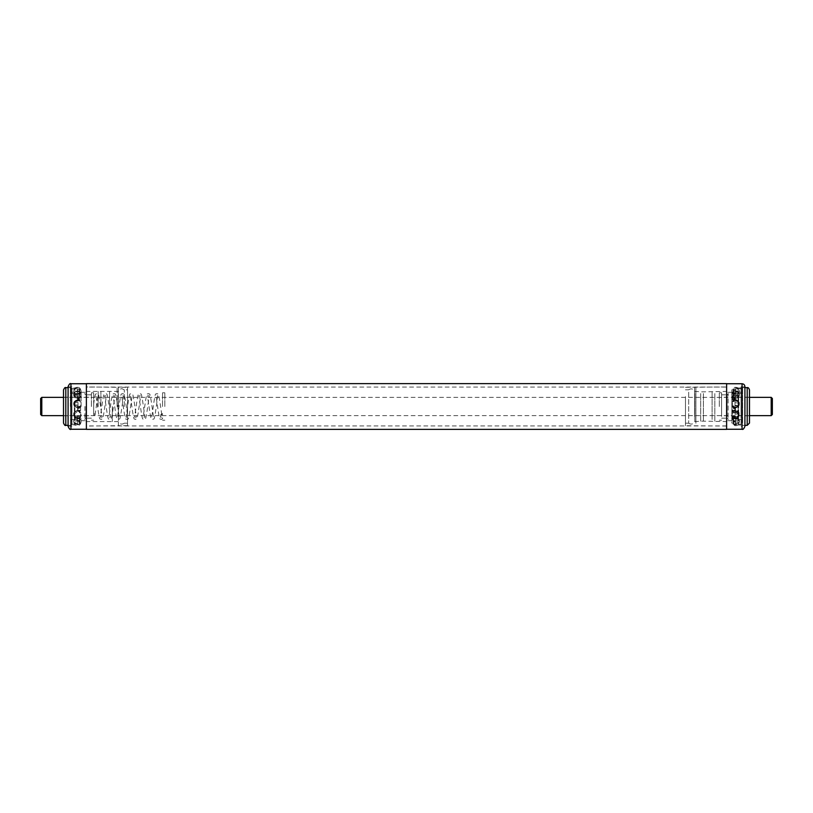 <?xml version="1.0" encoding="UTF-8"?>
<svg xmlns="http://www.w3.org/2000/svg" width="813" height="813" viewBox="0 0 813 813"><rect width="100%" height="100%" fill="white"/><g stroke="black" fill="none" stroke-linecap="round" stroke-linejoin="round"><path stroke-width="0.61" stroke-dasharray="4.07 3.05" d="M40.65 398.502L40.65 414.498M41.798 415.646L41.798 397.354M772.35 414.508L772.35 398.492M771.202 397.354L771.202 415.646M86.381 400.677L86.381 425.931L86.381 400.677M726.619 400.677L726.619 425.931L726.619 400.677M726.619 429.366L726.619 383.634M86.381 429.366L86.381 383.634M109.592 406.5L109.592 391.409L109.592 406.5M98.16 406.5L98.16 391.409L98.16 406.5M86.381 406.5L86.381 383.746L86.381 406.5M117.113 406.5L117.113 386.947L117.113 406.5M81.117 406.5L81.117 391.094L81.117 406.5M100.903 406.5L100.903 391.409L100.903 406.5M112.336 406.5L112.336 421.591L112.336 406.5M71.971 406.5L71.971 386.836L71.971 406.5M68.089 426.388L68.089 386.612M81.117 391.094C80.314 387.527 78.241 386.49 74.898 387.984L74.898 406.5L74.898 387.984L71.971 387.984L71.971 425.016L71.971 387.984M81.117 421.906C80.314 425.473 78.241 426.51 74.898 425.016L74.898 406.5L74.898 425.016L71.971 425.016M127.539 387.293L127.539 425.707L127.539 387.293L118.393 387.293L118.393 425.707L86.381 426.053M127.539 425.707L118.393 425.707L118.393 387.293L86.381 386.947M118.19 406.5L118.19 391.409L118.19 406.5M124.328 406.5L124.328 389.813L124.328 406.5M127.539 389.813L127.539 423.187L127.539 389.813L124.328 389.813M127.539 423.187L124.328 423.187M68.089 406.5L68.089 426.164L68.089 406.5M74.349 406.5L74.349 419.528L74.349 406.5M91.412 406.5L91.412 392.781L91.412 406.5M85.924 406.5L85.924 418.156L85.924 406.5M70.375 406.5L70.375 387.638L70.375 406.5M84.898 406.5L84.898 419.193L84.898 406.5M77.997 406.5L77.997 394.386L77.997 406.5M80.619 406.5L80.619 419.193L80.619 406.5M63.516 423.075L63.516 389.925M79.948 421.5L78.617 421.134L79.948 421.815L74.4 423.4L79.379 423.888L79.379 421.134L79.379 423.888L74.4 423.4L79.948 421.5M70.802 424.223L70.802 388.777L70.802 424.223L79.948 424.061L79.379 423.888L79.948 423.959L79.948 421.134L79.948 424.061L77.499 424.152L77.499 420.778L79.948 421.134L79.948 418.461L73.912 419.762L79.948 420.687L79.379 421.134L79.948 418.187L77.499 417.78L77.499 417.099L79.948 416.276L79.948 418.4L77.499 419L77.499 421.043L78.617 421.134L77.499 421.043L77.499 419L79.948 418.4L79.379 416.043C76.829 416.866 75.02 416.276 73.963 414.284C75.02 416.276 76.829 416.866 79.379 416.043L79.379 417.638L78.485 417.994L79.948 417.933L79.948 416.276L77.499 417.099L77.499 417.78L79.948 418.187L79.948 421.134L70.802 420.788L70.802 392.212L70.802 420.788M79.379 410.941L75.172 411.236L73.963 414.284L75.172 411.226L79.379 410.941L79.379 412.892L79.948 412.506L79.379 412.892C77.255 411.815 75.639 412.272 74.522 414.284L76.503 417.994L78.485 417.994L76.503 417.994L74.522 414.284C75.629 412.272 77.255 411.815 79.379 412.892L79.948 410.646L79.379 410.941M79.948 410.646L77.499 409.508L77.499 408.451L79.948 407.78L79.379 406.978L79.948 407.78L77.499 408.451L77.499 409.508L79.948 410.169L79.948 412.506L79.948 410.646M77.499 402.557A3.628 1.24 0 0 0 73.871 403.797C74.44 406.978 76.27 408.035 79.379 406.978C76.27 408.045 74.44 406.978 73.881 403.797C74.694 401.022 76.534 400.148 79.379 401.165C76.534 400.148 74.705 401.022 73.881 403.797A3.628 1.24 0 0 0 77.499 405.037M79.948 397.364L79.948 398.329L77.499 398.898L77.499 399.823L79.948 400.88L79.948 400.148L79.379 401.165L79.948 400.433L77.499 399.823L77.499 398.898L79.948 398.329L79.379 394.844L75.223 394.569L79.948 394.417L79.948 397.364L74.064 396.297L79.379 397.679M74.308 394.569L74.064 396.297L74.308 394.569L79.948 394.092L79.948 390.829L79.379 393.888L74.308 394.569M79.948 394.092L79.948 390.829L77.499 390.464L77.499 389.376L79.948 389.061L79.379 388.99L79.948 389.061L79.948 390.931L79.948 389.061L77.499 389.376L77.499 390.464L79.948 390.829L79.948 393.533L77.499 393.268L79.948 393.533L79.379 393.888M77.499 393.268L79.948 392.709L79.948 390.931L79.948 392.588L79.379 392.516L79.948 392.709L77.499 393.268L77.499 390.464L77.499 393.268M70.802 388.777L79.379 388.99L79.379 390.931L79.379 388.99L74.318 388.777A3.841 3.841 0 0 0 73.871 392.212L70.802 392.212M79.379 406.154L79.379 407.15L79.379 406.154C76.798 407.364 75.121 406.581 74.339 403.797C75.111 406.581 76.798 407.364 79.379 406.154L79.948 407.181L77.499 407.994L77.499 411.134L79.948 411.917L77.499 411.134L77.499 407.994L79.948 407.181L79.379 406.154M77.499 407.638L79.948 407.445L79.948 406.551L79.948 407.445L77.499 407.638A3.841 3.841 0 0 0 79.379 407.15A3.841 3.841 0 0 1 73.658 403.797A3.841 3.841 0 0 0 77.499 407.638M79.379 418.634L79.379 421.134L73.912 419.762L79.379 418.634M79.948 421.134L79.948 418.187L79.948 421.134M79.379 390.931L79.379 392.516L79.379 390.931M77.499 420.778L77.499 424.223M74.339 403.797C74.694 400.606 76.371 399.6 79.379 400.768L79.948 400.392L79.379 400.768C76.381 399.6 74.694 400.606 74.339 403.797M79.948 399.803L79.948 400.392L79.948 399.803L77.499 399.051L79.948 399.803M77.499 396.297L77.499 399.051L77.499 396.297L79.948 395.636L77.499 396.297L77.499 398.898L77.499 396.297M79.379 394.844L79.948 395.636L79.948 394.417M79.948 391.632L74.766 391.876L75.223 394.569L74.766 391.876L79.379 391.327M79.948 393.746L79.948 391.124M79.379 400.768L77.499 399.955A3.841 3.841 0 0 0 73.658 403.797A3.841 3.841 0 0 1 77.499 399.955L79.379 400.768M79.948 400.148L79.379 400.443A3.841 3.841 0 0 0 77.499 399.955A3.841 3.841 0 0 1 79.379 400.443L79.948 400.148M79.948 389.183L79.948 392.709L79.948 389.183M79.948 395.148L79.948 397.933M79.948 407.181L79.948 407.923L79.948 407.181M79.948 400.433L79.948 399.661L79.948 400.433M79.948 410.169L79.948 411.917L79.948 410.169M79.948 420.738L79.948 424.061L79.948 420.738M79.948 416.632L79.948 418.4L79.948 416.632M79.948 398.329L79.948 395.636L79.948 398.329M77.499 409.508L77.499 411.134L77.499 409.508M77.499 398.99L77.499 399.823L77.499 398.99A4.807 4.807 0 0 1 79.948 399.661A4.807 4.807 0 0 0 77.499 398.99M77.499 417.78L77.499 421.043L77.499 417.78M77.499 417.099L77.499 419L77.499 417.099M77.499 408.593L77.499 407.994L77.499 408.593A4.807 4.807 0 0 0 79.948 407.923A4.807 4.807 0 0 1 77.499 408.593M77.499 390.931L77.499 392.892L77.499 390.931M77.499 411.144A3.628 3.14 0 0 0 73.871 414.284A3.628 3.628 0 0 0 77.499 417.912C75.294 417.699 74.085 416.49 73.871 414.284C74.085 412.079 75.294 410.87 77.499 410.656A3.628 3.628 0 0 0 73.871 414.284A3.628 3.14 0 0 0 77.499 417.425M703.408 393.563L703.408 421.591L703.408 393.563M714.84 393.563L714.84 421.591L714.84 393.563M726.619 423.258L726.619 386.947L726.619 423.258M695.887 423.258L695.887 386.947L695.887 423.258M726.619 418.644L726.619 392.323L726.619 418.644M731.873 394.356L731.873 420.677L731.873 394.356M726.619 393.563L726.619 421.591L726.619 393.563M712.097 419.437L712.097 391.409L712.097 419.437M700.664 393.563L700.664 421.591L700.664 393.563M741.019 423.349L741.019 386.836L741.019 423.349M744.911 389.651L744.911 426.164L744.911 389.651M738.092 416.043L738.092 387.984L738.092 416.043M731.873 419.711L731.873 391.094L731.873 419.711M741.019 416.043L741.019 387.984L741.019 416.043M726.619 426.002L726.619 383.746L726.619 426.002M744.911 386.612L744.911 426.164L741.019 426.164M694.607 416.398L694.607 387.293L694.607 416.398M685.461 396.602L685.461 425.707L685.461 396.602M694.81 393.563L694.81 421.591L694.81 393.563M688.672 392.191L688.672 423.187L688.672 392.191M685.461 397.903L685.461 423.187L685.461 397.903M738.651 395.331L738.651 419.528L738.651 395.331M721.588 416.49L721.588 394.844L721.588 416.49M727.076 416.49L727.076 394.844L727.076 416.49M742.625 395.331L742.625 419.528L742.625 395.331M728.102 417.374L728.102 393.807L728.102 417.374M735.003 396.124L735.003 418.614L735.003 396.124M732.381 395.626L732.381 419.193L732.381 395.626M742.625 422.669L742.625 387.638L742.625 422.669M749.484 389.925L749.484 423.075M721.588 414.437L721.588 397.242L721.588 414.437M749.484 398.563L749.484 415.758L749.484 398.563M733.621 411.175L733.052 410.89L733.621 413.177L733.621 411.175L738.011 411.612L739.129 413.868C738.438 416.297 736.598 417.089 733.621 416.236L735.501 416.927L735.501 417.628L733.052 418.329L735.501 417.943L735.501 417.262L733.052 416.805L733.621 415.86C737.056 416.744 738.854 415.717 739.037 412.76L737.594 410.819L733.621 410.697L733.621 412.598L733.052 412.211L733.052 411.622L735.501 410.829L735.501 407.689L733.052 406.866L733.052 407.659L735.501 408.197L735.501 409.264L733.052 410.402L735.501 409.752L735.501 408.705L733.052 408.035L733.621 406.724C740.44 410.077 740.46 397.527 733.621 400.931L735.501 400.047L735.501 399.112L733.052 400.199L733.052 399.518L735.501 398.766L735.501 396.043L733.052 395.392L735.501 396.561L735.501 399.335L733.052 400.098L733.052 401.785C737.279 400.22 739.159 401.592 738.692 405.9C737.106 407.963 735.226 408.268 733.052 406.825M733.052 390.677L735.501 390.331L735.501 389.295L733.052 389.112L735.501 389.457L735.501 390.596L733.052 390.972L733.621 394.01C736.73 393.39 738.56 394 739.119 395.87L738.915 396.51A3.841 3.841 0 0 0 738.204 392.018L738.661 392.882C737.889 391.266 736.202 390.799 733.621 391.5L738.275 391.734L733.621 394.61L733.621 397.486L738.946 396.094L733.052 393.634L735.501 393.36L733.052 392.649L735.501 392.821L733.052 393.634L733.052 390.677L733.052 393.431M733.621 400.931L733.621 400.474C739.942 396.703 739.952 409.559 733.621 405.839L733.052 407.526L735.501 408.309L735.501 411.439L733.052 412.801M733.621 410.697L733.052 410.89M738.692 419.396C739.342 420.595 737.655 421.022 733.621 420.687L735.501 420.768L733.621 420.616C736.466 420.87 738.295 420.646 739.119 419.915C738.56 418.502 736.73 418.024 733.621 418.492L739.098 419.864A3.841 3.841 0 0 1 738.611 423.482L737.777 423.878C739.322 422.536 737.94 421.967 733.621 422.171L733.621 418.766M739.119 419.915L739.088 419.65A3.841 3.841 0 0 1 738.59 423.319L738.661 422.902C738.306 423.868 736.629 424.173 733.621 423.827L733.621 420.616M735.501 424.122L735.501 420.768L735.501 424.223L733.621 423.827M742.198 413.868L742.198 392.212L742.198 413.868M733.052 401.104A3.841 3.841 0 0 1 739.342 404.071A3.841 3.841 0 0 1 733.052 407.028L733.052 405.9C735.785 409.579 740.907 404.244 737.777 401.419C736.263 400.138 734.749 400.138 733.224 401.419L733.052 401.612M733.621 393.777L733.621 391.52M733.621 388.949L733.621 392.466L739.119 392.212A3.841 3.841 0 0 0 738.682 388.777L733.052 389L733.052 392.649L733.621 392.567L733.621 389.041L733.052 389.112L733.052 392.638L733.052 389M733.621 397.486L733.052 397.73L733.621 394.61M733.052 407.171L733.621 405.839M733.621 412.598C737.127 411.581 738.743 412.76 738.478 416.134L736.131 417.831L733.621 417.374L733.052 418.177L733.621 415.86M733.621 418.492L733.621 421.866C736.202 421.307 737.879 421.652 738.661 422.902M733.621 420.687L733.621 423.949L737.777 423.878M733.621 416.236L733.052 417.689L733.052 416.083M742.198 415.636L742.198 388.777L742.198 415.636M733.621 400.474L733.052 399.935L733.052 401.785M733.052 406.866L733.052 406.236M735.501 418.776L733.052 418.167L735.501 419.223L735.501 421.225L733.052 421.662L735.501 420.86L735.501 416.927M733.621 421.866L733.052 421.662L733.621 422.171M733.621 423.949L735.501 424.173M733.082 418.156L733.621 417.872A3.841 3.841 0 0 0 734.261 418.156L733.052 418.177L733.052 416.459L733.052 418.167M734.261 418.156L736.741 418.156L738.682 415.636C738.102 412.902 736.415 412.079 733.621 413.177M733.052 405.9L733.052 408.197A4.807 4.807 0 0 0 735.501 408.868L735.501 408.197M739.119 395.87C738.306 398.004 736.466 398.675 733.621 397.882L733.621 395.088L733.052 394.915M733.621 395.088C736.619 395.941 738.306 395.209 738.661 392.882M733.621 389.041L738.478 388.848M733.621 391.175L733.052 390.972L733.052 393.868L733.052 391.287M733.052 418.604L733.052 421.977M733.052 420.656L733.052 423.908M733.052 399.874L733.621 400.169A3.841 3.841 0 0 1 739.342 403.522A3.841 3.841 0 0 1 733.621 406.876L733.621 406.724M733.052 392.527L733.621 392.466M739.037 392.222L733.621 392.567M733.052 424.01L733.052 420.717L733.052 424.01M733.052 421.662L733.052 418.329L733.052 421.662M733.621 397.882L735.501 398.685L733.052 398.543L733.052 395.392L733.052 397.73M733.052 393.868L733.621 394.01M733.052 398.543L733.052 395.89M733.052 392.77L733.052 389.244M733.052 400.199L733.052 399.518M733.052 409.925L733.052 411.622M733.052 418.034L733.052 421.327M733.052 420.758L733.052 424.101M735.501 392.974L735.501 389.457M735.501 399.112L735.501 396.561M735.501 396.043L735.501 398.685M735.501 393.167L735.501 390.331M735.501 407.689L735.501 408.329A4.807 4.807 0 0 1 733.052 407.659M735.501 399.6L735.501 398.766M735.501 409.264L735.501 410.829M735.501 417.628L735.501 420.86M735.501 421.225L735.501 417.943M735.501 389.295L735.501 392.821M735.501 390.596L735.501 393.36M735.501 399.335L735.501 400.047M735.501 417.262L735.501 419.223M735.501 411.439L735.501 409.752M733.052 416.805L733.052 418.634M162.295 415.616A1.372 0.965 -170.4 0 1 162.529 413.705L162.529 415.626A1.372 0.965 -170.4 0 1 162.295 415.616M93.698 415.616L93.698 404.762L93.698 415.616A1.372 0.965 9.6 0 0 93.698 413.675L93.698 403.878M95.05 414.874L97.824 395.88L96.005 395.88L98.292 411.602C99.989 422.018 99.755 418.045 101.198 419.417C102.641 418.034 102.408 422.038 104.105 411.561L106.391 395.88L104.572 395.88L106.869 411.602C108.556 422.018 108.332 418.045 109.775 419.417C111.218 418.034 110.985 422.038 112.682 411.561L114.968 395.88L113.149 395.88L115.446 411.602C117.133 422.018 116.909 418.045 118.342 419.417C119.785 418.034 119.562 422.038 121.259 411.561L123.546 395.88L121.726 395.88L124.013 411.602C125.71 422.018 125.476 418.045 126.919 419.417C128.363 418.034 128.139 422.038 129.836 411.561L132.123 395.88L130.304 395.88L132.59 411.602C134.287 422.018 134.054 418.045 135.497 419.417C136.94 418.034 136.706 422.038 138.403 411.561L140.69 395.88L138.871 395.88L141.167 411.602C142.854 422.018 142.631 418.045 144.074 419.417C145.517 418.034 145.283 422.038 146.98 411.561L149.267 395.88L147.448 395.88L149.744 411.602C151.431 422.018 151.208 418.045 152.641 419.417C154.084 418.034 153.86 422.038 155.557 411.561L157.844 395.88L156.025 395.88L158.311 411.602C160.009 422.018 159.775 418.045 161.218 419.417L162.529 418.736L162.529 413.705M93.698 406.5L93.698 392.781L93.698 406.5M162.529 406.5L162.529 392.781L162.529 406.5M164.815 406.5L164.815 392.781L164.815 406.5M719.302 406.5L719.302 392.781L719.302 406.5M721.588 406.5L721.588 392.781L721.588 406.5M70.944 383.746L70.944 429.254M65.802 387.638L65.802 425.362M77.499 418.797A3.628 2.337 180 0 0 73.871 421.134A3.628 2.337 180 0 0 77.499 423.461M77.499 417.557A3.628 3.577 180 0 0 73.871 421.134A3.628 3.577 180 0 0 77.499 424.711M77.499 395.809A3.628 1.24 0 0 1 73.871 394.569A3.628 1.24 0 0 1 77.499 393.329M77.499 394.071A3.628 3.14 0 0 1 77.499 387.781M77.499 398.146A3.628 3.577 180 0 1 73.871 394.569A3.628 3.577 180 0 1 77.499 390.992M77.499 406.134A3.628 2.337 180 0 1 73.871 403.797A3.628 2.337 180 0 1 77.499 401.459M742.056 429.254L742.056 383.746M747.198 425.362L747.198 387.638M735.501 394.041A3.628 3.11 0 0 0 739.129 390.931A3.628 3.11 0 0 0 735.501 387.821M735.501 397.984A3.628 3.587 180 0 0 739.129 394.396A3.628 3.587 180 0 0 735.501 390.809M735.501 405.911A3.628 2.378 180 0 0 739.129 403.522A3.628 2.378 180 0 0 735.501 401.144M735.501 414.112L739.129 414.041L735.501 413.98M735.501 418.756A3.628 2.287 180 0 1 739.129 421.032A3.628 2.287 180 0 1 735.501 423.319M735.501 411.348A3.628 3.171 0 0 1 735.501 417.699A3.628 3.567 180 0 1 739.129 421.225A3.628 3.567 180 0 1 735.501 424.793M735.501 402.77A3.628 1.301 0 0 1 739.129 404.071A3.628 1.301 0 0 1 735.501 405.372M735.501 395.931A3.628 1.179 0 0 0 739.129 394.752A3.628 1.179 0 0 0 735.501 393.573M749.484 397.354L63.516 397.354M749.484 415.646L63.516 415.646M726.619 387.069L86.381 387.069M726.619 425.931L86.381 425.931M124.328 389.803C122.438 389.407 121.787 386.815 118.19 391.409L86.381 391.409M124.328 423.197C121.737 424.752 119.684 424.223 118.19 421.591L86.381 421.591M81.117 420.677L86.381 420.677M68.089 386.836L71.971 386.836M68.089 426.164L71.971 426.164M81.117 392.323L86.381 392.323M70.375 419.528L74.349 419.528L77.001 418.482L84.898 419.193L85.924 418.167M70.375 393.472L74.349 393.472L77.001 394.518L84.898 393.807L85.924 394.833M91.412 418.167L85.924 418.156M68.089 387.638L70.375 387.638M63.516 397.242L91.412 397.242M63.516 415.758L91.412 415.758M68.089 425.362L70.375 425.362M91.412 394.844L85.924 394.844M73.658 394.569A3.841 3.841 0 0 0 74.064 396.297A3.841 3.841 0 0 1 74.766 391.876A3.841 3.841 0 0 0 73.658 394.569M73.658 414.284A3.841 3.841 0 0 0 76.503 417.994A3.841 3.841 0 0 1 75.172 411.236A3.841 3.841 0 0 0 73.658 414.284M78.485 417.994A3.841 3.841 0 0 0 79.379 417.638L79.948 417.933L79.379 417.638A3.841 3.841 0 0 1 78.485 417.994M73.658 421.134A3.841 3.841 0 0 0 74.4 423.4A3.841 3.841 0 0 1 73.912 419.762A3.841 3.841 0 0 0 73.658 421.134M77.499 417.912A3.628 3.628 0 0 0 81.127 414.284A3.628 3.628 0 0 0 77.499 410.656M81.127 421.134A3.628 3.628 0 0 0 77.499 417.506A3.628 3.628 0 0 0 73.871 421.134A3.628 3.628 0 0 0 77.499 424.762A3.628 3.628 0 0 0 81.127 421.134A3.628 3.628 0 0 0 77.499 417.506A3.628 3.628 0 0 0 73.871 421.134A3.628 3.628 0 0 0 77.499 424.762A3.628 3.628 0 0 0 81.127 421.134M73.871 414.284A3.628 3.628 0 0 0 77.499 417.912A3.628 3.628 0 0 0 81.127 414.284A3.628 3.628 0 0 0 77.499 410.656A3.628 3.628 0 0 0 73.871 414.284M73.871 403.797A3.628 3.628 0 0 0 77.499 407.425A3.628 3.628 0 0 0 81.127 403.797A3.628 3.628 0 0 0 77.499 400.169A3.628 3.628 0 0 0 73.871 403.797A3.628 3.628 0 0 0 77.499 407.425A3.628 3.628 0 0 0 81.127 403.797A3.628 3.628 0 0 0 77.499 400.169A3.628 3.628 0 0 0 73.871 403.797M73.871 394.569A3.628 3.628 0 0 0 77.499 398.197A3.628 3.628 0 0 0 81.127 394.569A3.628 3.628 0 0 0 77.499 390.941A3.628 3.628 0 0 0 73.871 394.569A3.628 3.628 0 0 0 77.499 398.197A3.628 3.628 0 0 0 81.127 394.569A3.628 3.628 0 0 0 77.499 390.941A3.628 3.628 0 0 0 73.871 394.569M73.871 390.931A3.628 3.628 0 0 0 77.499 394.559A3.628 3.628 0 0 0 81.127 390.931A3.628 3.628 0 0 0 77.499 387.303A3.628 3.628 0 0 0 73.871 390.931M688.672 423.197C690.898 424.64 692.828 424.325 694.485 422.252L694.81 421.591L702.036 421.134L726.619 421.591M688.672 389.803C690.572 388.492 692.371 388.614 694.068 390.179L694.81 391.409L702.036 391.866L726.619 391.409M726.619 426.053L685.461 425.707M731.873 392.323L726.619 392.323M738.092 425.026C733.702 427.333 731.243 422.882 731.873 421.906M738.092 425.016L741.019 425.016M685.461 387.293L726.619 386.947M685.461 423.187L688.672 423.187M685.461 389.813L688.672 389.813M738.092 387.984L741.019 387.984M738.092 387.974C733.702 385.667 731.243 390.118 731.873 391.094M744.911 386.836L741.019 386.836M731.873 420.677L726.619 420.677M742.625 393.472L738.651 393.472L735.989 394.518L728.102 393.807L727.076 394.833M742.625 419.528L738.651 419.528L735.989 418.482L728.102 419.193L727.076 418.167M721.588 394.844L727.076 394.844M744.911 425.362L742.625 425.362M749.484 415.758L721.588 415.758M749.484 397.242L721.588 397.242M744.911 387.638L742.625 387.638M721.588 418.156L727.076 418.156M735.501 420.788L742.198 420.788M738.946 396.094A3.841 3.841 0 0 0 738.275 391.734M736.131 417.831A3.841 3.841 0 0 0 737.594 410.819M736.741 418.156A3.841 3.841 0 0 0 738.011 411.612M742.198 424.223L735.501 424.223M742.198 388.777L738.671 388.777M733.621 417.394A3.841 3.841 0 0 0 734.881 417.831M739.119 392.212L742.198 392.212M735.501 398.726A4.807 4.807 0 0 0 733.052 399.396M735.501 399.264A4.807 4.807 0 0 0 733.052 399.935M731.873 390.931A3.628 3.628 0 0 0 735.501 394.559A3.628 3.628 0 0 0 739.129 390.931A3.628 3.628 0 0 0 735.501 387.303A3.628 3.628 0 0 0 731.873 390.931M739.129 394.396A3.628 3.628 0 0 0 735.501 390.768A3.628 3.628 0 0 0 731.873 394.396A3.628 3.628 0 0 0 735.501 398.024A3.628 3.628 0 0 0 739.129 394.396M739.129 403.522A3.628 3.628 0 0 0 735.501 399.894A3.628 3.628 0 0 0 731.873 403.522A3.628 3.628 0 0 0 735.501 407.15A3.628 3.628 0 0 0 739.129 403.522M739.129 414.041A3.628 3.628 0 0 0 735.501 410.413A3.628 3.628 0 0 0 731.873 414.041A3.628 3.628 0 0 0 735.501 417.679A3.628 3.628 0 0 0 739.129 414.041M739.129 421.032A3.628 3.628 0 0 0 735.501 417.404A3.628 3.628 0 0 0 731.873 421.032A3.628 3.628 0 0 0 735.501 424.66A3.628 3.628 0 0 0 739.129 421.032M739.129 421.225A3.628 3.628 0 0 0 735.501 417.597A3.628 3.628 0 0 0 731.873 421.225A3.628 3.628 0 0 0 735.501 424.853A3.628 3.628 0 0 0 739.129 421.225M731.873 414.528A3.628 3.628 0 0 0 735.501 418.156A3.628 3.628 0 0 0 739.129 414.528A3.628 3.628 0 0 0 735.501 410.89A3.628 3.628 0 0 0 731.873 414.528M731.873 404.071A3.628 3.628 0 0 0 735.501 407.699A3.628 3.628 0 0 0 739.129 404.071A3.628 3.628 0 0 0 735.501 400.443A3.628 3.628 0 0 0 731.873 404.071M731.873 394.752A3.628 3.628 0 0 0 735.501 398.38A3.628 3.628 0 0 0 739.129 394.752A3.628 3.628 0 0 0 735.501 391.124A3.628 3.628 0 0 0 731.873 394.752M160.944 414.417L160.313 417.12L162.133 417.12L159.846 401.439C158.149 390.962 158.372 394.966 156.929 393.583C155.496 394.955 155.72 390.982 154.033 401.398L151.736 417.12L153.555 417.12L151.269 401.439C149.572 390.962 149.795 394.966 148.362 393.583C146.919 394.955 147.143 390.982 145.456 401.398L143.159 417.12L144.978 417.12L142.692 401.439C140.995 390.962 141.228 394.966 139.785 393.583C138.342 394.955 138.566 390.982 136.879 401.398L134.592 417.12L136.401 417.12L134.115 401.439C132.417 390.962 132.651 394.966 131.208 393.583C129.765 394.955 129.999 390.982 128.302 401.398L126.015 417.12L127.834 417.12L125.548 401.439C123.85 390.962 124.074 394.966 122.631 393.583C121.198 394.955 121.422 390.982 119.735 401.398L117.438 417.12L119.257 417.12L116.97 401.439C115.273 390.962 115.497 394.966 114.064 393.583C112.621 394.955 112.844 390.982 111.157 401.398L108.861 417.12L110.68 417.12L108.393 401.439C106.696 390.962 106.93 394.966 105.487 393.583C104.044 394.955 104.267 390.982 102.58 401.398L100.294 417.12L102.103 417.12L99.816 401.439C98.119 390.962 98.353 394.966 96.91 393.583L95.893 393.959C95.66 394.112 94.948 393.583 93.698 403.888M93.698 415.646L91.412 415.646M93.698 392.781L91.412 392.781M93.698 420.219L91.412 420.219M93.698 397.354L91.412 397.354M164.815 415.646L162.529 415.646M164.815 392.781L162.529 392.781M164.815 420.219L162.529 420.219M164.815 397.354L162.529 397.354M721.588 415.646L719.302 415.646M721.588 392.781L719.302 392.781M721.588 420.219L719.302 420.219M721.588 397.354L719.302 397.354"/><path stroke-width="1.22" d="M41.798 415.646L40.65 414.498L40.65 398.502L41.798 397.354L41.798 415.646L63.516 415.646M771.202 397.354L772.35 398.492L772.35 414.508L771.202 415.646L771.202 397.354L749.484 397.354M726.619 413.36L726.619 429.366L86.381 429.366L86.381 383.634L726.619 383.634L726.619 413.36M70.944 383.746C70.223 383.035 69.278 383.99 68.089 386.612L68.089 426.388C69.278 429.01 70.223 429.965 70.944 429.254L70.944 383.746L86.381 383.746M65.802 387.638C65.243 387.059 64.481 387.821 63.516 389.925L63.516 423.075C64.481 425.179 65.243 425.941 65.802 425.362L65.802 387.638L68.089 387.638M744.911 426.164L744.911 386.612C744.738 384.874 743.793 383.919 742.056 383.746L742.056 429.254L726.619 429.254M747.198 425.362L749.484 423.075L749.484 389.925C748.834 388.065 748.072 387.303 747.198 387.638L747.198 425.362L744.911 425.362M63.516 397.354L41.798 397.354M771.202 415.646L749.484 415.646M70.944 429.254L86.381 429.254M65.802 425.362L68.089 425.362M742.056 429.254C742.889 429.874 743.844 428.918 744.911 426.388M742.056 383.746L726.619 383.746M747.198 387.638L744.911 387.638"/></g></svg>
